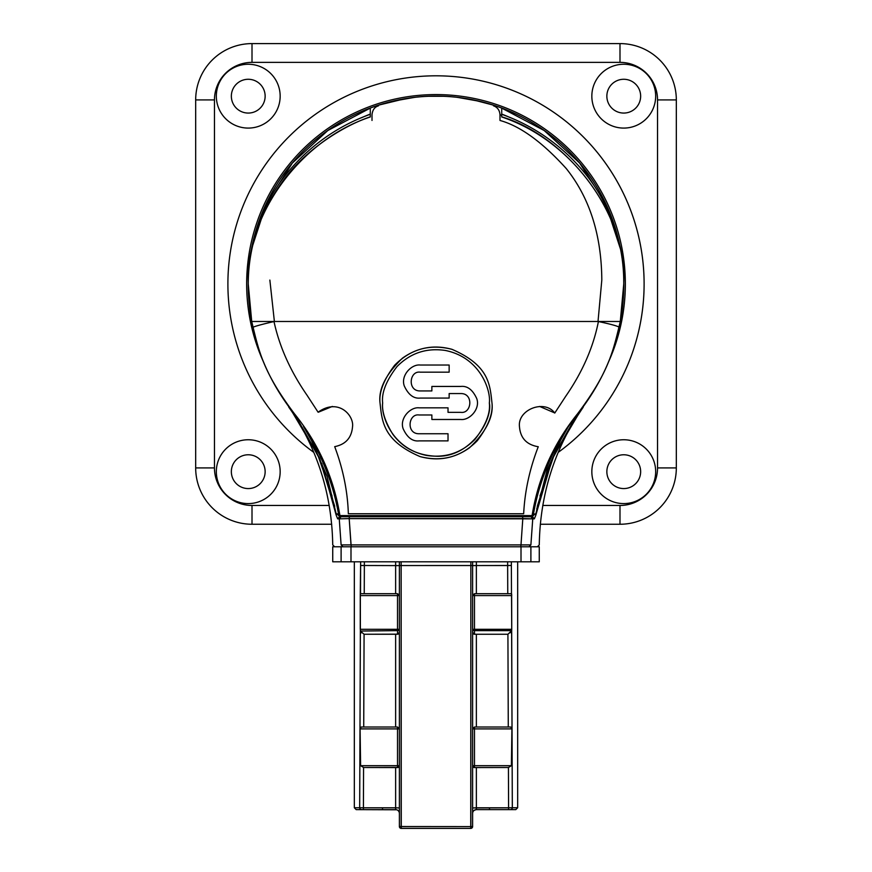 <?xml version="1.0" encoding="UTF-8"?>
<svg xmlns="http://www.w3.org/2000/svg" width="872" height="872" viewBox="0 0 872 872"><rect width="100%" height="100%" fill="white"/><g stroke="black" fill="none" stroke-linecap="round" stroke-linejoin="round"><path stroke-width="1.31" d="M231.353 471.676A16.895 16.895 0 0 0 248.248 488.571A16.895 16.895 0 0 0 265.143 471.676A16.895 16.895 0 0 0 248.248 454.77A16.895 16.895 0 0 0 231.353 471.676A16.895 16.895 0 0 1 248.248 454.77A16.895 16.895 0 0 1 265.143 471.676A16.895 16.895 0 0 1 248.248 488.571A16.895 16.895 0 0 1 231.353 471.676M216.332 471.676A31.915 31.915 0 0 0 248.248 503.591A31.915 31.915 0 0 0 280.163 471.676A31.915 31.915 0 0 0 248.248 439.75A31.915 31.915 0 0 0 216.332 471.676A31.915 31.915 0 0 0 248.248 503.591A31.915 31.915 0 0 0 280.163 471.676A31.915 31.915 0 0 0 248.248 439.75A31.915 31.915 0 0 0 216.332 471.676M591.837 96.171A31.915 31.915 0 0 0 623.753 128.086A31.915 31.915 0 0 0 655.668 96.171A31.915 31.915 0 0 0 623.753 64.256A31.915 31.915 0 0 0 591.837 96.171A31.915 31.915 0 0 0 623.753 128.086A31.915 31.915 0 0 0 655.668 96.171A31.915 31.915 0 0 0 623.753 64.256A31.915 31.915 0 0 0 591.837 96.171M216.332 96.171A31.915 31.915 0 0 0 248.248 128.086A31.915 31.915 0 0 0 280.163 96.171A31.915 31.915 0 0 0 248.248 64.256A31.915 31.915 0 0 0 216.332 96.171A31.915 31.915 0 0 0 248.248 128.086A31.915 31.915 0 0 0 280.163 96.171A31.915 31.915 0 0 0 248.248 64.256A31.915 31.915 0 0 0 216.332 96.171M591.837 471.676A31.915 31.915 0 0 0 623.753 503.591A31.915 31.915 0 0 0 655.668 471.676A31.915 31.915 0 0 0 623.753 439.75A31.915 31.915 0 0 0 591.837 471.676A31.915 31.915 0 0 0 623.753 503.591A31.915 31.915 0 0 0 655.668 471.676A31.915 31.915 0 0 0 623.753 439.75A31.915 31.915 0 0 0 591.837 471.676M606.858 96.171A16.895 16.895 0 0 1 623.753 79.276A16.895 16.895 0 0 1 640.648 96.171A16.895 16.895 0 0 0 623.753 79.276A16.895 16.895 0 0 0 606.858 96.171A16.895 16.895 0 0 0 623.753 113.066A16.895 16.895 0 0 0 640.648 96.171A16.895 16.895 0 0 1 623.753 113.066A16.895 16.895 0 0 1 606.858 96.171M231.353 96.171A16.895 16.895 0 0 1 248.248 79.276A16.895 16.895 0 0 1 265.143 96.171A16.895 16.895 0 0 0 248.248 79.276A16.895 16.895 0 0 0 231.353 96.171A16.895 16.895 0 0 0 248.248 113.066A16.895 16.895 0 0 0 265.143 96.171A16.895 16.895 0 0 1 248.248 113.066A16.895 16.895 0 0 1 231.353 96.171M606.858 471.676A16.895 16.895 0 0 1 623.753 454.77A16.895 16.895 0 0 1 640.648 471.676A16.895 16.895 0 0 0 623.753 454.77A16.895 16.895 0 0 0 606.858 471.676A16.895 16.895 0 0 0 623.753 488.571A16.895 16.895 0 0 0 640.648 471.676A16.895 16.895 0 0 1 623.753 488.571A16.895 16.895 0 0 1 606.858 471.676M619.992 524.246A56.32 56.32 0 0 0 676.323 467.915L657.543 467.915L657.543 99.92L657.543 467.915L676.323 467.915A56.32 56.32 0 0 1 619.992 524.246L619.992 505.466A37.551 37.551 0 0 0 657.543 467.915A37.551 37.551 0 0 1 619.992 505.466L542.776 505.466L619.992 505.466L619.992 524.246L540.302 524.246L619.992 524.246A56.32 56.32 0 0 0 676.323 467.915L676.323 99.92A56.32 56.32 0 0 0 619.992 43.6L252.008 43.6A56.32 56.32 0 0 0 195.677 99.92L195.677 467.915A56.32 56.32 0 0 0 252.008 524.246L331.698 524.246L252.008 524.246A56.32 56.32 0 0 1 195.677 467.915A56.32 56.32 0 0 0 252.008 524.246L252.008 505.466L329.224 505.466L252.008 505.466L252.008 524.246M510.48 117.731A182.117 182.117 0 0 0 501.716 114.069M370.284 114.069A182.117 182.117 0 0 0 361.52 117.731M370.284 108.106L327.752 130.571L292.349 163.075L266.374 203.481L251.507 249.109L266.374 203.481L292.349 163.075L327.752 130.571L370.284 108.106M370.284 116.968C297.33 141.231 245.206 218.218 248.248 283.923L248.248 282.757L248.248 283.923C248.335 247.376 259.671 213.4 282.255 181.997C304.72 150.049 342.38 126.32 370.284 116.804L370.284 116.14L370.284 116.804C342.38 126.32 304.72 150.049 282.255 181.997C259.671 213.4 248.335 247.376 248.248 283.923L251.714 321.474C258.984 351.787 262.973 371.832 294.333 413.633C318.563 443.663 333.758 477.66 339.917 515.603L532.083 515.603C538.188 477.769 553.393 443.783 577.667 413.633C608.689 372.366 613.016 351.994 620.286 321.474L623.753 283.923C626.794 218.207 574.67 141.22 501.716 116.968L501.716 108.041C457.887 92.061 414.08 92.061 370.284 108.041L370.284 116.041M620.483 249.065L605.582 203.383L579.608 163.02L544.226 130.549L501.716 108.106L544.226 130.549L579.608 163.02L605.582 203.383L620.483 249.065M378.982 105.043L404.586 98.819M473.452 99.942L492.898 105M294.409 413.731L319.61 458.846L334.674 508.071L336.156 515.047L334.674 508.071L319.632 458.89L294.464 413.808M550.243 463.37L535.811 515.276L534.318 518.851L532.748 518.851L530.885 544.913L341.115 544.913L339.252 518.851L337.682 518.851L336.211 515.276L321.746 463.348M348.811 546.777L342.979 546.777L341.115 544.913L339.252 518.851L349.192 518.611L339.252 518.851L341.094 516.736L339.524 516.736L338.685 515.505M351.22 546.777L349.192 518.611L522.808 518.611L520.987 544.891L351.013 544.891L349.192 518.611L532.748 518.851L522.808 518.611L520.987 544.891L530.885 544.913L529.021 546.777L527.658 546.777M470.858 561.797L470.858 565.547L401.142 565.547L401.142 826.591L470.858 826.591L399.387 826.525A1.875 1.875 0 0 0 401.262 828.4L401.142 565.547L472.613 565.514L472.613 826.525A1.875 1.875 0 0 1 470.738 828.4A1.875 1.875 0 0 0 472.613 826.525L470.858 826.591L470.858 565.547L470.738 828.4L401.262 828.4A1.875 1.875 0 0 1 399.387 826.525L399.387 561.797L399.387 565.612L360.637 565.481L399.387 565.612M401.142 561.797L401.142 565.547L399.387 565.514M472.613 565.514L472.613 561.797L472.613 565.612L476.363 565.547L472.613 565.612M472.788 812.235L473.256 811.276M474.651 810.044L475.502 809.728M511.897 729.504L510.752 727.019L508.278 727.019L510.752 727.019L511.908 728.894L511.395 765.692L508.431 767.502L476.363 767.502L476.363 809.63L476.363 807.81L508.583 807.81L508.583 809.63L476.363 809.63A3.75 3.75 0 0 0 472.613 813.38A3.75 3.75 0 0 1 476.363 809.63L515.799 809.63L517.674 807.745L512.322 807.745L511.635 631.045L507.918 634.26L476.363 634.26L507.918 634.26L511.679 630.641L512.322 807.745L508.583 807.81L512.322 807.745L512.311 805.75M472.613 595.587L474.488 593.712L472.613 595.587L474.488 595.587L474.488 629.312L472.613 629.312A1.875 1.33 180 0 0 474.488 630.641L474.488 634.26L472.613 632.385L474.488 634.26L476.363 634.26L476.363 727.019L474.488 727.019L508.278 727.019L474.488 727.019L476.363 727.019L476.363 634.26L473.845 634.151M472.613 728.894L474.488 727.019L472.613 728.894L474.488 728.894L474.488 727.019L474.488 765.692L472.613 765.692L474.499 767.567L472.613 765.692M511.635 593.952L511.744 629.312L511.526 593.712L511.744 595.587L474.488 595.587L474.488 593.712L507.755 593.712L507.635 565.547L476.363 565.547L511.363 565.481L511.363 561.797L511.363 565.481L507.635 565.547L511.363 565.481L511.483 593.712L511.363 565.481M517.674 807.745L517.674 561.797L517.674 807.745L512.322 807.745A1.875 1.864 90 0 1 510.458 809.63L508.583 809.63L508.583 807.81L472.613 807.941L476.363 807.81L476.363 767.502L474.499 767.567L508.431 767.502L511.395 765.692L474.488 765.692L474.488 728.894L511.908 728.894L511.439 764.036M473.18 633.737L472.766 633.137M511.744 629.312L511.679 630.641L511.744 629.312L511.679 630.641L511.744 629.312L474.488 629.312L474.488 630.641L511.679 630.641M511.526 593.712L507.755 593.712L511.526 593.712L511.744 595.587M512.278 797.738L511.679 642.272M475.349 809.761L474.314 810.23M474.063 810.415L473.442 811.025M399.223 812.268L398.787 811.331M396.618 809.761L395.648 809.63M360.332 594.159L360.365 631.045L397.512 630.641L397.512 593.712L399.387 595.587L360.256 595.587L360.637 561.797L360.518 593.712L364.245 593.712L364.365 565.547L360.637 565.481M360.278 594.878L360.256 595.532M359.678 807.178L359.689 805.75M359.722 797.738L360.365 631.045L364.082 634.26L360.365 631.045L359.678 807.745L363.417 807.81L359.678 807.745L360.365 631.045L359.678 807.745L354.326 807.745L359.678 807.745A1.875 1.864 90 0 0 361.542 809.63L395.637 809.63A3.75 3.75 0 0 1 399.387 813.38L399.289 812.541L399.387 813.38M360.256 595.587L360.256 629.312L399.387 629.312A1.875 1.33 0 0 1 397.512 630.641L397.512 634.26L399.387 632.385L397.512 634.26L364.082 634.26L398.155 634.151M399.387 765.692L397.501 767.567L399.387 765.692L397.512 765.692L397.512 727.019L395.637 727.019L397.512 727.019L399.387 728.894L397.512 727.019L395.637 727.019L397.512 727.019L397.512 728.894L399.387 728.894M399.387 595.587L397.512 593.712L360.474 593.712M397.512 728.894L360.092 728.894L397.512 728.894L397.512 767.567L363.57 767.502L360.605 765.692L360.092 728.894L361.248 727.019L363.722 727.019L361.248 727.019L360.092 728.894L360.605 765.692L363.57 767.502L398.275 767.404M395.637 727.019L363.722 727.019L364.082 634.26L363.722 727.019L395.637 727.019L395.637 634.26L395.637 727.019M398.831 767.022L399.245 766.423A1.875 1.875 0 0 1 398.842 767.011M399.234 594.857A1.875 1.875 0 0 0 398.842 594.257M398.82 633.737L399.234 633.137M354.326 807.745L354.326 561.797L354.326 807.745L356.201 809.63L396.716 809.783M398.58 811.047L399.169 812.115M493.617 809.63L494.413 809.63M493.487 809.63L497.868 809.63M510.883 809.63L511.679 809.63L510.883 809.63M360.376 809.63L361.64 809.63L360.376 809.63M375.57 809.63L378.797 809.63L375.57 809.63M361.117 809.63L360.321 809.63M472.766 594.857A1.875 1.875 0 0 1 473.158 594.257M473.158 727.564A1.875 1.875 0 0 0 472.766 728.164M472.755 766.412L473.169 767.022A1.875 1.875 0 0 1 472.755 766.423M473.725 767.404L474.499 767.567L474.488 765.692L511.395 765.692M399.234 728.153A1.875 1.875 0 0 0 398.842 727.564M349.192 518.611L349.41 516.736L341.094 516.736M336.211 515.276L337.682 518.851L339.524 516.736M533.315 515.505L532.476 516.736L349.41 516.736M346.958 516.736L532.476 516.736L534.318 518.851L535.79 515.276M577.537 413.808L552.292 459.064L535.844 515.047L537.087 507.984M522.808 518.611L522.59 516.736M370.284 111.845L370.284 114.297C315.849 133.623 282.877 173.757 269.306 199.96C255.289 226.088 248.269 253.49 248.248 282.157M248.248 284.577C248.411 329.943 262.439 371.341 290.322 408.783L318.029 455.598L332.025 495.939M539.964 495.983L553.851 455.871L581.678 408.783C609.55 371.385 623.567 329.987 623.753 284.577M623.753 282.157C623.731 253.49 616.711 226.088 602.694 199.96C589.123 173.757 556.151 133.623 501.716 114.297L501.716 111.845M501.716 116.804L501.716 116.14L501.716 116.804C563.617 135.258 627.404 210.152 623.753 283.923L622.499 306.552M533.49 514.011L534.994 514.011L533.49 514.011C537.098 493.062 543.692 472.755 553.273 453.102L568.239 426.833L575.498 416.369L568.239 426.833L553.273 453.102C543.692 472.755 537.098 493.062 533.49 514.011L532.149 515.167M554.57 412.87L539.605 406.439L554.57 412.87M318.378 412.194L332.341 406.439L318.378 412.194M537.272 506.305L552.434 458.171L577.493 413.862L552.434 458.171L536.76 508.758M619.087 327.36A27.675 1.886 -169.2 0 0 598.399 321.55A27.675 1.886 -169.2 0 1 619.087 327.36M601.811 280.01L598.018 321.474L601.811 280.01C601.484 234.95 589.636 197.791 566.266 168.569C542.286 142.082 520.202 126.048 499.994 120.467C520.202 126.048 542.286 142.082 566.266 168.569C589.636 197.791 601.484 234.95 601.811 280.01M493.487 105.806C497.487 107.245 499.656 110.243 499.994 114.788L499.994 120.467L499.994 114.788C499.656 110.243 497.487 107.245 493.487 105.806M372.006 114.788C372.486 109.959 374.655 106.962 378.513 105.806C374.655 106.962 372.486 109.959 372.006 114.788L372.006 120.456L372.006 114.788M274.386 321.474L269.862 280.076L274.386 321.474A28.155 1.417 -12.1 0 0 252.935 327.48A28.155 1.417 -12.1 0 1 274.386 321.474M499.994 114.788A1.875 1.254 180 0 1 501.716 116.041L501.716 116.968M394.754 100.76L414.091 97.457L394.569 100.803M457.887 97.446L477.409 100.792L457.887 97.446M398.973 99.855L396.041 100.476M397.414 100.182L397.959 100.062M429.449 96.28L442.791 96.291M473.038 99.866L474.041 100.062M474.586 100.182L475.186 100.302M475.807 100.444L472.199 99.691L475.807 100.444A187.753 187.753 0 0 1 479.393 101.25M396.019 100.476L399.801 99.691A187.753 187.753 0 0 1 414.494 97.402M336.788 513.848L338.51 514.011C334.87 493.171 328.308 472.984 318.836 453.462L303.609 426.648A23.119 3.477 -28.9 0 1 303.63 426.016A23.119 3.477 -28.9 0 0 303.609 426.648L318.836 453.462A20.023 2.954 -20 0 1 319.479 452.405A20.023 2.954 -20 0 0 318.836 453.462C328.308 472.984 334.87 493.171 338.51 514.011L339.655 513.913L338.51 514.011L339.851 515.178M338.739 515.559L348.778 515.603M531.648 515.603L533.261 515.559M534.994 514.011L533.152 515.603M334.728 506.305L319.588 458.225L294.507 413.862L319.588 458.225L334.728 506.305M338.51 514.011L337.006 514.011L338.848 515.603M380.018 402.951C382.056 420.664 382.536 440.447 420.042 456.579C437.94 461.452 454.454 458.498 469.583 447.718C486.162 431.695 493.628 416.772 491.982 402.951C489.955 385.239 489.454 365.455 451.958 349.323C434.071 344.462 417.568 347.416 402.45 358.174C385.849 374.186 378.372 389.108 380.018 402.951C378.851 392.226 383.756 379.625 394.733 365.15C410.799 348.974 429.874 343.699 451.958 349.323C489.454 365.455 489.955 385.239 491.982 402.951C493.149 413.666 488.255 426.255 477.289 440.731C461.233 456.928 442.148 462.215 420.042 456.579C382.536 440.447 382.056 420.664 380.018 402.951M489.345 402.951C490.565 413.143 485.78 425.264 475 439.335C461.637 452.851 445.548 458.225 426.746 455.467C391.365 448.393 380.911 414.81 382.655 402.951C381.435 392.771 386.22 380.65 397 366.578C410.352 353.062 426.441 347.688 445.254 350.446C480.625 357.498 491.089 391.092 489.345 402.951C492.887 418.146 472.112 456.874 437.308 456.263C417.982 455.729 403.126 448.361 392.727 434.136C385.141 421.688 381.783 411.29 382.655 402.951C381.435 392.771 386.22 380.65 397 366.578C410.352 353.062 426.441 347.688 445.254 350.446C480.625 357.498 491.089 391.092 489.345 402.951M420.217 365.03C411.584 363.94 400.477 375.494 404.292 385.958C408.347 394.743 413.655 398.787 420.217 398.079C413.655 398.787 408.347 394.743 404.292 385.958C400.477 375.494 411.584 363.94 420.217 365.03L449.145 365.03L449.145 372.17L449.145 365.03L420.217 365.03M460.798 393.566C473.856 393.283 471.719 413.949 460.798 412.347C471.719 413.949 473.856 393.283 460.798 393.566L449.145 393.566L449.145 398.079L420.217 398.079L449.145 398.079L449.145 393.566L460.798 393.566M419.094 407.834C410.461 406.744 399.343 418.298 403.158 428.762C407.213 437.559 412.521 441.592 419.094 440.883C412.521 441.592 407.213 437.559 403.158 428.762C399.343 418.298 410.461 406.744 419.094 407.834L448.023 407.834L448.023 412.347L460.798 412.347L448.023 412.347L448.023 407.834L419.094 407.834M419.094 433.744C406.036 434.027 408.172 413.361 419.094 414.974C408.172 413.361 406.036 434.027 419.094 433.744L448.023 433.744L448.023 440.883L419.094 440.883L448.023 440.883L448.023 433.744L419.094 433.744M460.798 419.476C469.43 420.566 480.537 409.023 476.733 398.558C472.678 389.762 467.37 385.718 460.798 386.438C467.37 385.718 472.678 389.762 476.733 398.558C480.537 409.023 469.43 420.566 460.798 419.476L431.869 419.476L431.869 414.974L419.094 414.974L431.869 414.974L431.869 419.476L460.798 419.476M420.217 390.939C407.17 391.223 409.306 370.556 420.217 372.17C409.306 370.556 407.17 391.223 420.217 390.939L431.869 390.939L431.869 386.438L460.798 386.438L431.869 386.438L431.869 390.939L420.217 390.939M336.189 513.848L327 476.199L309.789 436.6M562.778 435.542L547.147 470.019L535.811 513.848M348.342 513.728L523.669 513.728C524.781 491.318 529.642 468.994 538.253 446.737C526.623 444.764 520.355 438.06 519.461 426.615C517.434 409.568 544.64 399.027 554.755 413.055L565.71 396.291C582.452 372.093 593.363 347.154 598.421 321.474L273.982 321.474C279.422 346.664 290.452 371.276 307.075 395.299L318.084 412.194C338.641 397.534 354.108 415.748 352.539 426.615C351.645 437.744 345.704 444.426 334.695 446.649C343.078 468.962 347.623 491.328 348.342 513.728M248.248 283.596L248.248 282.593M623.753 282.593L623.753 283.596M539.267 546.777L530.895 546.777L539.267 546.777L539.267 561.797L332.733 561.797L341.105 561.797L341.105 546.777L530.895 546.777L332.733 546.777L341.105 546.777L341.105 561.797L350.991 561.797L350.991 546.777L350.991 561.797L521.009 561.797L521.009 546.777L521.009 561.797L530.895 561.797L530.895 546.777L530.895 561.797L539.267 561.797L539.267 546.777M676.323 467.915L676.323 99.92A56.32 56.32 0 0 0 619.992 43.6L252.008 43.6A56.32 56.32 0 0 0 195.677 99.92L195.677 467.915L214.458 467.915A37.551 37.551 0 0 0 252.008 505.466A37.551 37.551 0 0 1 214.458 467.915L195.677 467.915M248.182 283.923A187.818 187.818 0 0 0 248.564 295.815A187.818 187.818 0 0 1 248.367 275.563A187.818 187.818 0 0 0 248.182 283.923M623.436 295.826A187.818 187.818 0 0 0 623.633 275.563A187.818 187.818 0 0 1 623.436 295.826M622.009 257.949A187.818 187.818 0 0 0 249.992 257.949A187.818 187.818 0 0 1 622.009 257.949M248.248 283.803L249.294 304.611M337.682 518.851L339.252 518.851M341.115 544.913L351.013 544.891M622.684 304.84L623.753 284.261M537.326 508.071L552.314 459.021L577.591 413.731M530.906 516.736L532.748 518.851L534.318 518.851M394.1 100.901L392.117 101.37M510.142 809.63L510.916 809.63M510.458 809.63L511.679 809.63M512.278 795.733L511.635 631.045M507.635 561.797L507.755 593.712L476.363 593.712L476.363 565.547L476.363 593.712M511.439 763.796L511.875 733.08M511.352 632.08L510.905 632.821M363.417 809.63L363.417 807.81L395.637 807.81L395.637 809.63L395.637 807.81L399.387 807.941L395.637 807.81L395.637 767.502L395.637 807.81L363.417 807.81L363.57 767.502L363.417 809.63M397.512 765.692L360.605 765.692L397.512 765.692M395.637 561.797L395.637 593.712L364.245 593.712L364.365 561.797M361.161 632.898L360.627 632.026M360.125 733.08L360.518 761.594M370.284 116.14L370.284 116.804L370.284 116.14M392.596 101.261A187.753 187.753 0 0 1 396.193 100.444M397.588 100.138A187.753 187.753 0 0 1 398.613 99.931M457.484 97.402A187.753 187.753 0 0 1 472.199 99.691M474.15 100.084L473.387 99.931A187.753 187.753 0 0 1 474.412 100.138M474.935 100.247A187.753 187.753 0 0 1 475.262 100.324L474.532 100.171M398.569 99.942L396.706 100.324M676.323 99.92A56.32 56.32 0 0 0 619.992 43.6L619.992 62.37A37.551 37.551 0 0 1 657.543 99.92L676.323 99.92L657.543 99.92A37.551 37.551 0 0 0 619.992 62.37L252.008 62.37A37.551 37.551 0 0 0 214.458 99.92L214.458 467.915L214.458 99.92L195.677 99.92A56.32 56.32 0 0 1 252.008 43.6L252.008 62.37A37.551 37.551 0 0 0 214.458 99.92L195.677 99.92M644.114 283.923A208.114 208.114 0 0 0 436 75.809A208.114 208.114 0 0 0 313.767 452.35A208.114 208.114 0 0 1 436 75.809A208.114 208.114 0 0 1 558.233 452.35A208.114 208.114 0 0 0 644.114 283.923M625.344 283.923A189.344 189.344 0 0 0 436 94.579A189.344 189.344 0 0 0 263.18 361.281A189.344 189.344 0 0 1 436 94.579A189.344 189.344 0 0 1 608.264 362.523A189.344 189.344 0 0 0 625.344 283.923M288.741 407.093L290.681 409.84C293.112 413.23 301.014 425.645 305.309 434.278C322.956 468.253 332.09 505.128 332.733 544.913L334.608 546.777M489.497 809.63L489.497 808.54M382.503 809.63L382.503 808.54M508.278 727.019L507.918 634.26L508.278 727.019M508.583 807.81L508.431 767.502L508.583 807.81M476.363 561.797L476.363 565.547M583.259 407.093L574.212 420.86L566.691 434.278C549.044 468.253 539.91 505.128 539.267 544.913L537.392 546.777M520.78 546.777L520.987 544.891M553.273 453.102A18.966 2.66 -159.4 0 0 552.663 452.121A18.966 2.66 -159.4 0 1 553.273 453.102M568.239 426.833A21.778 3.248 -151 0 0 568.217 426.234A21.778 3.248 -151 0 1 568.239 426.833M420.217 372.17L449.145 372.17L420.217 372.17M620.286 321.474L598.421 321.474M273.982 321.474L251.714 321.474M619.992 43.6L619.992 62.37L252.008 62.37L252.008 43.6M474.488 728.894L511.908 728.894M508.561 802L508.507 786.958M508.496 782.751L508.431 767.502M508.267 725.155L508.245 719.574M508.234 716.097L507.918 634.26M395.637 565.547L395.637 593.712M363.766 715.836L364.082 634.26M363.428 804.889L363.57 767.502M476.363 809.63C473.725 810.208 472.471 811.461 472.613 813.38M397.49 767.567L397.512 767.567A1.875 1.875 0 0 0 398.21 767.436M502.512 809.63L504.757 809.63M508.583 809.63L509.684 809.63M493.192 809.63L495.47 809.63M498.555 809.63L502.141 809.63M505.389 809.63L507.831 809.63M510.349 809.63L511.602 809.63M473.79 767.436A1.875 1.875 0 0 0 474.488 767.567L474.51 767.567M479.306 101.228L459.904 97.697M413.873 97.479L392.433 101.294M535.125 513.946L533.25 515.559M336.875 513.946L338.75 515.559M332.733 546.777L332.733 561.797L332.733 546.777M479.633 101.316L458.192 97.49M412.423 97.653L392.662 101.239"/></g></svg>
